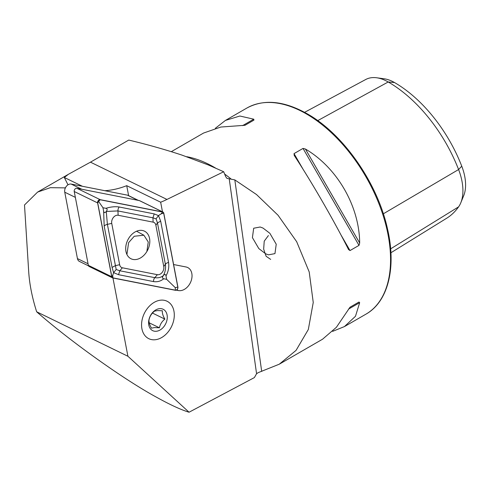 <?xml version="1.0" encoding="UTF-8"?>
<svg xmlns="http://www.w3.org/2000/svg" width="490" height="490" viewBox="0 0 490 490"><rect width="100%" height="100%" fill="white"/><g stroke="black" fill="none" stroke-linecap="round" stroke-linejoin="round"><path stroke-width="0.73" d="M36.658 311.787L127.915 356.261L189.06 412.225C180.988 409.781 170.146 404.789 156.543 397.237C124.221 379.738 69.764 340.924 36.658 311.787C32.162 297.608 29.51 284.286 28.708 271.828L24.5 204.979L37.614 192.074L50.341 187.676L64.943 187.878L65.562 187.554M155.373 301.736A20.831 15.11 -64 0 1 167.053 301.234A20.831 15.11 -64 0 1 173.913 319.278A20.831 15.11 -64 0 1 160.487 338.18A20.831 15.11 -64 0 1 148.807 338.682A20.831 15.11 -64 0 1 141.953 320.638A20.831 15.11 -64 0 1 155.373 301.736M162.49 211.821L160.659 202.217A101.167 73.396 116 0 0 166.961 199.442L223.697 171.751L208.128 164.879L181.992 155.116C165.136 149.536 147.386 144.519 128.748 140.067L90.472 162.166L68.331 174.336L64.319 177.472L67.981 184.822M223.697 171.751L225.682 176.621L226.95 178.372L234.82 179.897L256.521 194.548L278.057 215.263L296.677 241.711L309.202 271.925L313.245 302.453L308.326 329.501L296.07 350.368L279.263 364.205L258.248 372.621L256.57 373.717L254.377 377.588L189.06 412.225M263.02 228.071L260.166 227.005L253.685 228.23L252.417 237.632L258.8 248.559L265.623 253.777L268.477 254.843L274.957 253.618L276.231 244.216L269.843 233.283L263.02 228.071M332.624 331.363L344.439 326.579L355.489 316.258L359.678 302.661L358.992 302.024L350.007 307.218L336.41 327.271L322.573 339.202L279.263 364.205M348.506 249.459L350.007 250.568L358.992 245.38L359.678 243.009C359.384 206.18 337.163 167.69 305.411 149.015L303.016 148.421L294.031 153.615L294.239 155.465C311.848 182.305 334.07 220.788 348.506 249.459L348.635 249.698M171.316 151.667L203.552 133.053L220.806 127.039L244.969 125.293L253.961 120.099L253.753 119.186L239.88 116.02L225.418 120.43L215.367 128.27M270.676 259.4L266.125 256.282L263.663 249.177L264.226 241.147L268.404 235.568M176.32 290.141L178.378 290.552A12.495 9.065 116 0 0 190.849 281.658A12.495 9.065 116 0 0 187.688 267.534A12.495 9.065 116 0 0 186.053 266.983L173.601 264.533M127.915 356.261L112.951 277.995M65.09 188.632L64.943 187.878M128.613 195.632L126.714 185.673A101.167 73.396 116 0 1 104.848 190.708M304.59 112.333L365.76 79.484A45.705 26.387 60 0 1 376.675 77.775L384.283 78.81A40.548 23.41 60 0 1 394.517 82.54A109.791 63.388 60 0 1 461.752 166.177L458.591 169.54L383.333 213.805M390.91 252.76L446.69 218.228A114.942 66.364 60 0 0 458.591 206.854A45.705 26.387 -120 0 0 460.796 202.787L463.705 195.675A40.548 23.41 -120 0 0 461.752 166.177M376.675 77.775A45.705 26.387 60 0 1 388.202 81.977A114.942 66.364 60 0 1 458.591 169.54A45.705 26.387 -120 0 1 460.796 202.787M349.989 307.224L358.992 302.024M160.659 202.217L126.714 185.673M133.041 259.443A15.355 11.141 116 0 0 148.366 248.516A15.355 11.141 116 0 0 144.483 231.17A15.355 11.141 116 0 0 142.474 230.496A15.355 11.141 116 0 0 127.149 241.417A15.355 11.141 116 0 0 131.032 258.769A15.355 11.141 116 0 0 133.041 259.443M155.875 225.235A5.954 4.318 116 0 0 153.131 222.148L118.139 215.257A5.954 4.318 116 0 0 113.343 217.523A5.954 4.318 116 0 0 111.738 223.391L119.64 264.704A5.954 4.318 116 0 0 122.384 267.791L157.376 274.682A5.954 4.318 116 0 0 162.172 272.416A5.954 4.318 116 0 0 163.776 266.548L155.875 225.235L157.468 222.919L156.053 218.846L152.935 217.823L153.131 222.148M163.789 213.205A2.383 1.727 116 0 0 163.005 212.072A2.383 1.727 116 0 0 162.692 211.968L100.174 199.657A2.383 1.727 116 0 0 98.251 200.563A2.383 1.727 116 0 0 97.614 202.909L111.726 276.734A2.383 1.727 116 0 0 112.51 277.867A2.383 1.727 116 0 0 112.823 277.971L175.34 290.282A2.383 1.727 116 0 0 177.264 289.376A2.383 1.727 116 0 0 177.901 287.03L163.789 213.205M163.005 212.072L139.626 200.68A2.383 1.727 116 0 0 139.313 200.575L76.795 188.264A2.383 1.727 116 0 0 74.878 189.171A2.383 1.727 116 0 0 74.235 191.517L88.347 265.341A2.383 1.727 116 0 0 89.131 266.474L112.51 277.867M162.656 212.078L100.138 199.767A2.26 1.642 116 0 0 98.312 200.631A2.26 1.642 116 0 0 97.706 202.86L111.818 276.685A2.26 1.642 116 0 0 112.859 277.855L175.377 290.172A2.26 1.642 116 0 0 177.202 289.308A2.26 1.642 116 0 0 177.809 287.079L163.697 213.254A2.26 1.642 116 0 0 162.656 212.078L161.155 213.818L163.697 213.254M163.746 278.749C160.781 281.217 157.37 282.16 153.523 281.585L118.537 274.694L113.588 272.648L112.081 267.442L104.186 226.123L103.629 211.178C104.058 212.96 104.94 213.058 106.269 211.46L107.383 224.353L116.191 269.5L119.817 270.768L154.803 277.659C158.062 278.179 160.91 277.499 163.348 275.619C162.092 277.309 162.227 278.357 163.746 278.749L166.649 279.325L175.267 287.642L175.377 290.172M116.191 269.5L113.588 272.648L112.749 275.331L112.859 277.855M154.215 213.897L152.935 217.823L117.949 210.933L106.281 211.447C107.531 209.757 107.396 208.716 105.877 208.317C110.814 206.811 115.26 206.376 119.229 207.007L154.215 213.897L158.478 215.606L161.155 213.818M156.053 218.846L158.478 215.606L160.671 221.149L168.566 262.469C169.252 267.062 168.395 271.54 165.994 275.894C165.565 274.106 164.683 274.008 163.354 275.607C165.283 271.944 165.957 268.153 165.369 264.239L163.776 266.548M166.649 279.325L165.994 275.894M105.877 208.317L102.974 207.742L98.637 201.506L100.138 199.767M102.974 207.742L103.629 211.178M146.865 251.511L148.262 241.993L143.882 235.218L134.248 236.254L128.613 242.654L126.928 254.482M161.4 300.113A20.831 15.11 -64 0 1 173.925 319.204A20.831 15.11 -64 0 1 154.46 339.803A20.831 15.11 -64 0 1 141.941 320.711A20.831 15.11 -64 0 1 161.4 300.113M154.472 311.156C151.563 313.49 149.75 316.387 149.027 319.848C148.733 322.059 149.56 324.827 151.502 328.165L154.601 327.565L159.415 327.798C160.101 324.38 161.914 321.483 164.861 319.106C162.931 315.811 162.104 313.036 162.386 310.783L157.578 310.556L154.472 311.156M155.949 331.295A11.901 8.636 -64 0 1 148.795 320.387A11.901 8.636 -64 0 1 159.911 308.62A11.901 8.636 -64 0 1 167.072 319.529A11.901 8.636 -64 0 1 155.949 331.295M152.451 313.061L164.861 319.106M149.211 322.824L159.415 327.798M138.382 200.392L128.147 195.406A5.954 4.318 116 0 0 127.369 195.143L71.154 184.069A5.954 4.318 116 0 0 66.352 186.341A5.954 4.318 116 0 0 64.754 192.203L77.438 258.585A5.954 4.318 116 0 0 79.404 261.415L88.519 265.856M138.75 200.569A5.954 4.318 116 0 0 137.972 200.312L81.757 189.238L71.154 184.069M64.754 192.203L75.356 197.372L88.041 263.755L77.438 258.585M306.397 113.931A119.021 68.716 60 0 1 384.148 218.81A119.021 68.716 60 0 1 365.908 314.182C388.233 301.711 396.569 267.485 387.468 228.75C377.551 183.095 343.38 134.058 307.291 113.845C284.09 100.775 263.957 98.839 246.887 108.039A119.021 68.716 60 0 1 306.397 113.931M215.478 168.021A119.021 68.716 -120 0 0 214.106 167.213A119.021 68.716 -120 0 0 186.751 156.702M231.078 179.009A119.021 68.716 -120 0 0 224.641 174.06M229.265 179.126L256.57 373.717M176.847 289.804L178.378 290.552M394.517 82.54L388.202 81.977L317.728 120.62M458.591 206.854L390.64 248.84M350.007 250.568L340.734 234.514M303.298 169.669L294.031 153.615M358.992 245.38L303.016 148.421M359.678 243.009L305.411 149.015M348.506 309.11L359.678 302.661M253.753 119.186L242.581 125.642M234.82 179.897L261.697 371.42M90.472 162.166L166.961 199.442M64.319 177.472L82.406 186.286M139.313 200.575L162.692 211.968M88.347 265.341L111.726 276.734M74.235 191.517L97.614 202.909M76.795 188.264L100.174 199.657M175.267 287.642L177.809 287.079M98.637 201.506L97.706 202.86M112.749 275.331L111.818 276.685M168.566 262.469A4.165 2.058 169.2 0 0 165.369 264.239L157.468 222.919L160.671 221.149M153.523 281.585A4.165 2.817 101.1 0 1 154.803 277.659L157.376 274.682M118.537 274.694L119.817 270.768L122.384 267.791M112.081 267.442L115.285 265.672L119.64 264.704M104.186 226.123A4.165 2.058 -10.8 0 1 107.383 224.353L111.738 223.391M119.229 207.007A4.165 2.817 -78.9 0 0 117.949 210.933L118.139 215.257M137.972 200.312L127.369 195.143M365.908 314.182L344.439 326.579M246.887 108.039L225.418 120.43M68.19 174.422L37.614 192.074M143.882 235.218L136.557 231.225"/></g></svg>
